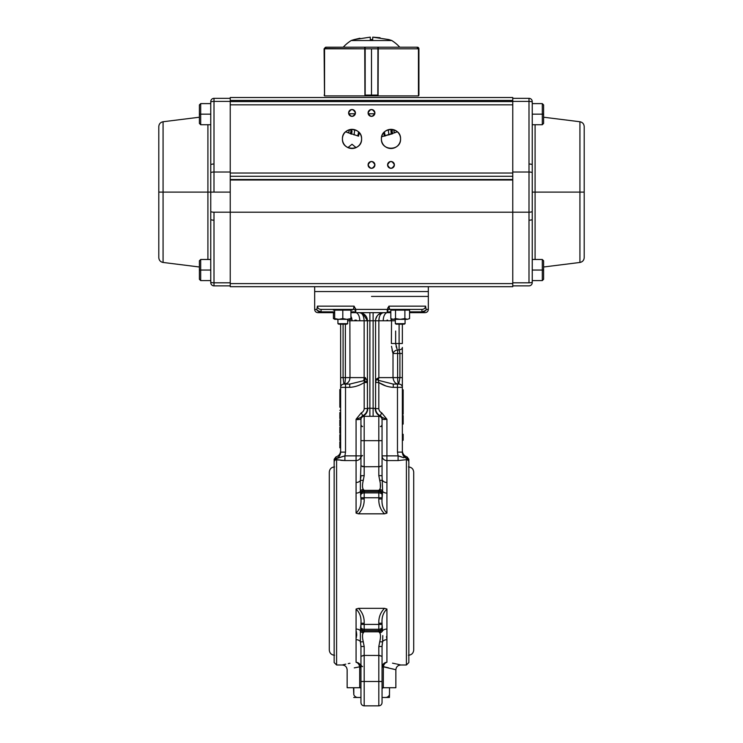 <?xml version="1.0" encoding="UTF-8"?>
<svg xmlns="http://www.w3.org/2000/svg" width="743" height="743" viewBox="0 0 743 743"><rect width="100%" height="100%" fill="white"/><g stroke="black" fill="none" stroke-linecap="round" stroke-linejoin="round"><path stroke-width="1.11" d="M406.412 459.676L398.09 460.567L406.412 459.676A2.433 2.378 0 0 1 408.845 462.053L408.845 662.561L406.412 664.994L406.412 459.676L407.043 458.765L406.412 459.676M401.638 456.908L398.09 455.858L398.09 460.567L386.927 460.567L386.927 493.101A4.867 3.186 0 0 1 382.617 491.411L382.051 498.952C381.568 504.711 383.193 509.438 386.927 513.116L384.512 513.831L358.488 513.831L356.073 513.116C359.761 509.605 361.386 504.887 360.949 498.952L364.191 498.952C364.404 504.794 362.5 509.754 358.488 513.831M360.949 498.952L360.383 491.411A4.867 3.186 0 0 1 356.073 493.101L356.073 460.567L344.91 460.567L336.588 459.676L335.957 458.765L336.588 459.676L335.957 458.765L344.91 455.858L344.91 460.567L340.777 460.363M382.218 629.423L382.051 628.597A3.251 1.988 180 0 1 378.809 630.547L364.191 630.547L364.191 631.81L363.253 632.795C362.259 634.503 362.259 637.457 363.253 641.655L364.191 646.559L360.949 646.429L360.383 641.636A4.867 3.687 0 0 0 356.073 639.677L356.073 609.046L358.488 608.331C362.5 612.408 364.404 617.368 364.191 623.21L360.949 623.21C361.432 617.452 359.807 612.724 356.073 609.046M356.352 631.494L356.724 634.559M356.705 635.256L356.64 635.878M356.491 636.77L356.352 637.503M354.272 667.883L359.649 666.824C343.22 670.623 343.22 670.623 359.649 666.824L359.696 667.316L359.649 666.824C359.175 664.353 357.987 662.83 356.073 662.254C337.991 665.691 337.991 665.691 356.073 662.254L356.055 662.254M349.972 663.267L348.235 663.61M345.792 664.14L343.322 664.734M343.21 664.762L342.272 664.994C345.235 665.282 346.851 666.908 347.148 669.87L347.148 687.73L360.949 687.73M384.512 608.331L386.927 609.046C383.239 612.557 381.614 617.275 382.051 623.21L378.809 623.21C378.596 617.368 380.5 612.408 384.512 608.331L358.488 608.331M386.927 609.046L386.927 639.677L386.471 636.575M382.794 635.59L382.617 641.636A4.867 3.687 0 0 1 386.927 639.677L386.927 662.254C405.019 665.691 405.019 665.691 386.927 662.254C385.032 662.821 383.843 664.344 383.351 666.824C383.834 664.344 385.032 662.821 386.927 662.254C384.363 662.598 382.775 663.973 382.153 666.36L388.561 667.846M383.862 663.499L382.153 666.36L382.051 667.316L383.351 666.824C399.957 670.669 399.65 670.595 383.351 666.824L383.304 687.73L395.852 687.73L395.852 669.87C396.149 666.908 397.765 665.282 400.728 664.994L398.777 664.511M398.731 664.502L396.966 664.084M396.149 663.908L395.647 663.796M394.96 663.657L392.508 663.165M334.155 462.053A2.433 2.378 0 0 1 336.588 459.676L336.588 664.994L334.155 662.561L334.155 459.267L335.929 456.917L335.929 458.617C338.882 457.567 340.452 455.403 340.647 452.125L340.647 387.354A3.251 3.251 0 0 1 343.898 384.103L349.721 384.103L363.791 380.657L364.144 377.611L365.38 377.611L367.395 381.289L367.441 408.362A8.117 8.117 0 0 1 362.798 415.69L364.191 416.312L362.798 415.69A8.117 8.117 0 0 1 362.686 415.746L362.686 415.746A8.117 8.117 0 0 0 362.798 415.69A8.117 8.117 0 0 1 362.686 415.746A8.117 8.117 0 0 0 362.798 415.69A3.251 3.251 0 0 0 360.949 418.625C360.634 419.507 359.018 419.711 356.073 419.247L361.339 412.792L362.686 415.746C362.482 416.702 360.281 417.863 356.073 419.247L357.773 419.721M382.051 628.532L382.051 624.408L382.617 630.751A3.251 2.944 145.2 0 1 379.747 632.795L379.887 632.98M382.051 646.429L382.051 656.31L378.809 655.419L378.809 646.559L382.051 646.429L382.617 641.636A3.251 1.133 -165 0 1 379.747 641.655L378.809 646.559L379.747 641.655C380.741 637.457 380.741 634.503 379.747 632.795L378.809 631.773L364.191 631.801A3.251 3.241 0 0 1 360.949 628.559L360.949 623.21M380.314 638.813L380.212 639.612M363.253 632.795A3.251 2.944 -145.2 0 1 360.383 630.751L360.383 641.636A3.251 1.133 165 0 0 363.253 641.655L363.225 641.571M362.89 640.169L362.742 639.286M382.051 646.364L382.227 644.023M385.905 662.422L385.292 662.626M385.06 662.728L384.568 662.988M392.471 668.849L394.106 669.322M383.304 687.73L382.023 688.566M382.051 687.73L382.58 687.73M386.927 629.061A4.867 3.186 0 0 0 382.617 630.751M382.051 623.21L382.051 628.559A3.251 3.241 0 0 1 378.809 631.801L378.809 629.275L364.191 629.275A3.251 1.95 180 0 1 360.949 627.324L360.949 628.559A3.251 3.251 0 0 0 364.191 631.81L378.809 631.81A3.251 3.251 0 0 0 382.051 628.559M359.157 663.508L356.073 662.254C358.637 662.598 360.225 663.973 360.847 666.36L360.949 667.316L359.696 667.316L359.696 687.73M359.649 666.824L360.847 666.36M364.191 623.21L364.191 624.408L360.949 624.408L360.383 630.751A4.867 3.186 0 0 0 356.073 629.061M382.051 627.324A3.251 1.95 180 0 1 378.809 629.275L378.809 624.408L364.191 624.408L364.191 630.547A3.251 1.988 180 0 1 360.949 628.559M379.887 655.475L364.191 655.419L360.949 656.31L360.949 646.429M362.937 655.493L364.191 655.419L364.191 705.85C362.222 705.655 361.135 704.578 360.949 702.599L360.949 656.31M382.051 656.31L382.051 702.599C381.865 704.578 380.778 705.655 378.809 705.85L378.809 681.498L360.949 681.498M360.977 688.566L360.42 687.73M389.527 694.714C388.608 696.711 387.038 697.631 384.809 697.473L389.434 697.473L389.527 687.73M384.809 697.473L382.051 697.473M360.949 697.473L358.618 697.473C356.306 697.612 354.708 696.693 353.807 694.714L353.807 687.73M353.807 694.714L353.473 687.73M358.618 697.473L353.724 697.473M360.949 455.858A4.867 4.709 0 0 1 356.073 460.567L356.073 455.858L360.949 455.858M384.512 513.831C380.5 509.754 378.596 504.794 378.809 498.952L378.809 492.888L364.191 492.888A3.251 1.95 0 0 0 360.949 494.838L360.949 493.603A3.251 3.241 180 0 1 364.191 490.361L363.253 489.368L364.191 490.352L364.191 498.952M380.063 466.669L364.191 466.743L360.949 465.852L360.383 480.526A3.251 1.133 15 0 1 363.253 480.507C362.259 484.705 362.259 487.659 363.253 489.368A3.251 2.944 -34.8 0 0 360.383 491.411L360.383 480.526A4.867 3.687 0 0 1 356.073 482.486M378.809 498.952L382.051 498.952L382.051 493.603L382.051 498.952L382.051 497.754L360.949 497.754M379.747 480.507L378.809 475.604L382.051 475.734L382.617 491.411A3.251 2.944 34.8 0 0 379.747 489.368C380.741 487.659 380.741 484.705 379.747 480.507A3.251 1.133 -15 0 1 382.617 480.526A4.867 3.687 0 0 0 386.927 482.486M382.051 455.858L386.927 455.858L386.927 460.567A4.867 4.709 0 0 1 382.051 455.858L382.051 475.734M408.845 460.92L408.845 459.267L408.845 460.92A2.433 2.396 180 0 0 407.071 458.617L403.783 456.351M408.845 463.66L408.845 658.502M360.949 465.852L360.949 418.894A3.251 3.186 0 0 1 363.262 415.839A8.117 6.873 -90 0 0 367.813 408.195L375.559 408.362A8.117 8.117 0 0 0 380.202 415.69L380.314 415.746C380.518 416.702 382.719 417.863 386.927 419.247L386.927 455.858L398.09 455.858L403.737 457.725M392.48 351.662L393.01 353.492L393.01 377.611C393.623 381.828 395.536 383.992 398.75 384.103L399.102 384.103A3.251 3.251 45 0 1 402.353 387.354L397.477 387.354L397.477 384.103L393.279 384.103L378.28 380.305L378.809 382.515L378.809 408.604L375.577 408.669L375.559 320.781A8.117 8.117 0 0 1 383.676 312.664C380.648 313.128 379.041 315.84 378.856 320.781L378.856 377.611L378.28 380.305A3.251 1.588 25.1 0 1 376.543 378.958L378.856 377.611L397.616 377.611C397.681 381.493 398.062 383.667 398.75 384.103L399.102 384.103A3.251 3.251 0 0 1 402.353 387.354L402.353 452.125C402.548 455.403 404.118 457.567 407.071 458.617L407.043 458.765A2.433 2.313 -0 0 1 408.845 461.004M402.427 453.184L402.353 452.125L397.477 452.125L397.477 387.354L393.279 387.354C388.05 387.047 383.23 385.431 378.809 382.515L385.719 385.905M398.75 384.103L399.91 377.611L402.353 377.611L402.353 347.445A3.251 2.424 180 0 1 399.102 349.86L399.102 324.189M399.102 384.103A3.251 3.251 45 0 1 402.353 387.354L402.353 377.611M393.279 384.103L393.279 387.354M375.577 408.669L375.577 382.515L378.809 382.515M375.577 382.515L376.543 378.958M403.625 456.128L403.124 455.32M377.918 380.11L377.583 378.298M399.511 351.458L399.91 353.492L393.01 353.492L391.505 346.275M392.1 350.102L392.378 351.29M387.029 320.131L387.577 320.103M395.638 331.025L395.638 343.507L397.031 348.801M396.92 348.588L396.521 347.705M396.279 347.074L396.075 346.452M402.353 324.189L402.353 343.507L391.375 343.507L391.561 319.016M391.18 318.793A8.117 6.956 -90 0 0 390.967 320.781L347.668 320.781M390.827 312.664L387.419 312.664A8.117 4.189 -90 0 0 383.23 320.781M380.797 313.193A8.117 8.117 0 0 0 378.011 314.967A8.117 8.117 0 0 1 380.797 313.193L378.206 314.781M377.138 315.97L375.744 319.035M378.809 475.604L378.809 416.312L364.191 416.312A3.251 3.251 0 0 0 360.949 419.563A3.251 3.251 0 0 1 364.191 416.312L364.163 466.743M361.339 412.792A4.867 4.867 0 0 0 364.191 408.604L367.441 408.539L367.441 320.781L362.965 313.527M365.417 378.298L364.144 377.611L364.144 320.781C363.773 315.515 362.166 312.812 359.324 312.664L362.24 313.202M359.324 312.664A8.117 8.117 0 0 1 367.441 320.781A8.117 8.117 0 0 0 359.324 312.664M393.01 353.492A4.867 3.52 159.1 0 1 397.616 349.86L399.102 349.86L399.91 353.492L402.353 353.492M402.353 389.843L403.161 389.843L402.353 389.861L403.161 389.843L403.161 403.012L402.353 403.012M403.161 403.012L403.161 414.185L402.353 414.185M403.161 407.703L402.353 407.703M402.353 434.432L403.161 434.432L402.353 434.293M403.161 421.587L403.161 424.086L402.353 424.086M402.353 415.764L403.161 415.764L403.161 423.881L403.161 415.56L402.353 415.56M403.161 422.154L402.353 422.154M403.161 423.881L402.353 423.881L403.161 423.881M402.353 419.925L403.161 419.925L403.161 416.823L402.353 416.823M402.353 436.763L403.161 436.763L403.161 435.872L403.161 437.348L402.353 437.348L403.161 437.348L403.161 439.54L402.353 439.54M403.161 434.432L403.161 435.017L402.353 435.017L403.161 435.017L403.161 435.872L402.353 435.872M403.161 439.54L403.161 437.348L403.161 440.116L402.353 440.116L403.161 440.116M403.161 436.763L403.161 435.017M403.161 439.605L403.161 440.265L402.353 440.265M403.161 434.293L403.161 435.249M403.161 389.815L402.353 389.815L403.161 389.815M375.187 408.195A8.117 6.873 -90 0 0 379.738 415.839L380.202 415.69A3.251 3.251 0 0 1 382.051 418.625L382.051 474.972M378.809 416.312A3.251 3.251 0 0 1 382.051 419.563A3.251 3.251 0 0 0 378.809 416.312L379.738 415.839A3.251 3.186 0 0 1 382.051 418.894M360.949 475.734L364.191 475.604L363.243 480.526M382.051 494.838A3.251 1.95 0 0 0 378.809 492.888L378.809 490.352L364.191 490.352A3.251 3.251 0 0 0 360.949 493.603A3.251 1.988 0 0 1 364.191 491.615L378.809 491.615A3.251 1.988 0 0 1 382.051 493.603A3.251 3.251 0 0 0 378.809 490.352L378.809 490.361A3.251 3.241 180 0 1 382.051 493.603M378.809 490.389L379.747 489.368L378.809 490.389L364.191 490.361M378.809 466.743L382.051 465.852M380.314 415.746A8.117 8.117 0 0 1 380.202 415.69A8.117 8.117 0 0 0 380.314 415.746L381.661 412.792L386.927 419.247C383.992 419.711 382.366 419.507 382.051 418.625L382.051 440.664L360.949 440.664M349.721 387.354L340.647 387.354L340.647 377.611L364.144 377.611L364.72 380.305L364.191 382.515C359.835 385.422 355.005 387.029 349.721 387.354L349.721 384.103M349.879 319.323L349.99 377.611C349.712 381.493 347.798 383.657 344.25 384.103L345.523 384.103L345.523 452.125L340.647 452.125M367.423 382.469L367.395 381.317L364.451 381.735L364.191 382.515L367.423 382.515M364.191 408.604L364.191 382.515L365.38 377.611M345.384 324.189L345.384 377.611C345.263 381.828 344.882 383.992 344.25 384.103L345.523 384.103M343.09 324.189L343.09 377.611L343.898 384.103M364.451 381.735L363.791 380.657L364.72 380.305A3.251 1.588 -25.1 0 0 365.082 380.11M340.647 377.611L340.647 324.189M332.53 312.664A8.117 8.117 0 0 1 334.675 312.952M334.675 312.664L317.92 312.664C315.942 312.469 314.865 311.382 314.67 309.413L316.908 309.413L317.4 306.162C317.716 308.243 318.942 309.32 321.087 309.413L321.087 311.846L317.038 310.37L316.908 309.413M350.919 316.369A8.117 6.956 -90 0 1 352.033 320.781M388.115 312.664L350.919 312.664M354.885 312.664L355.581 312.664A8.117 4.189 -90 0 1 359.77 320.781M387.902 307.658L387.214 312.664L387.289 309.413L388.905 306.162L389.657 309.413A2.433 2.433 0 0 0 387.214 311.846L390.827 311.846M421.913 311.846L421.913 309.413C424.058 309.32 425.284 308.243 425.6 306.162L426.092 309.413L428.33 309.413C428.135 311.382 427.058 312.469 425.08 312.664L422.721 312.664L425.962 310.37L421.913 311.846L409.579 311.846M422.721 312.664L409.579 312.664L422.721 312.664M426.092 309.413L425.962 310.37M371.5 296.429L428.33 296.429L371.5 296.429M421.913 309.413L389.657 309.413L395.332 309.413L395.332 310.035L393.158 309.413M321.087 309.413L353.343 309.413A2.433 2.433 0 0 1 355.786 311.846L355.786 310.37L355.786 311.846A2.433 2.433 0 0 0 353.343 309.413L354.095 306.162L355.711 309.413L355.786 311.846L350.919 311.846M337.926 309.441L347.668 309.413L350.919 310.137L334.675 310.137L334.675 319.323L346.86 319.323L342.802 318.589L338.734 319.323L334.675 318.589M319.081 311.531L317.038 310.37L320.279 312.664M317.4 306.162L354.095 306.162L353.965 308.076M387.289 309.413L355.711 309.413L355.386 308.289M353.343 309.413A2.433 2.433 0 0 1 355.786 311.846M387.214 310.435L387.214 311.846M389.128 308.549L389.035 308.085M388.97 307.5L388.905 306.162L425.6 306.162L425.302 307.435M424.922 308.048L424.457 308.521M423.891 308.912L423.278 309.19M380.76 313.202L383.527 312.664M379.209 317.595L378.856 320.772M380.035 313.527L378.596 314.447M375.559 320.781A8.117 8.117 0 0 1 377.983 314.995A8.117 8.117 0 0 0 375.559 320.781A8.117 8.117 0 0 1 383.676 312.664M360.587 312.757L362.203 313.193M363.457 313.797L364.776 314.763M359.473 312.664L361.172 313.23M354.903 320.131L355.423 320.103M355.971 320.131L356.445 320.205M340.647 407.22L339.839 407.22L339.839 398.647L340.647 398.647M339.839 410.359L340.647 410.359M339.839 438.797L339.839 437.079L339.839 438.76L340.647 438.76M340.647 434.674L339.839 434.674L339.839 440.506L340.647 440.506M340.647 422.526L339.839 422.526L339.839 419.916L340.647 420.222M339.839 425.888L339.839 422.507L339.839 425.888L340.647 425.888M339.839 422.47L339.839 424.16L340.647 424.16L339.839 424.179L339.839 425.312L340.647 425.312M339.839 419.916L340.647 419.916M339.839 441.834L339.839 444.825L339.839 441.834L340.647 441.834M339.839 447.806L339.839 444.825L339.839 447.806L340.647 447.806M340.647 442.419L339.839 442.419L339.839 447.23L340.647 447.23M340.647 418.588L339.839 418.588L339.839 412.606L340.647 412.606M339.839 415.597L340.647 415.597M340.647 431.841L339.839 431.841L339.839 427.374L339.839 431.841L339.839 427.374L340.647 427.374M339.839 433.048L340.647 433.048M339.839 389.583L339.839 398.647L339.839 389.583L340.647 389.573L339.839 389.573M362.686 483.359L362.76 482.764M380.063 481.724L380.314 483.349M380.323 483.414L380.351 487.742M375.559 408.362A8.117 8.117 0 0 0 380.202 415.69L379.738 415.839M386.927 493.101L386.927 513.116M360.949 475.836L360.773 478.139M360.754 492.646L360.94 493.547M362.872 466.66L362.352 466.576M334.155 460.92L334.155 461.004A2.433 2.313 0 0 1 335.957 458.765L335.929 458.617A2.433 2.396 0 0 0 334.155 460.92M343.229 456.323L340.322 457.298M336.588 459.676L338.316 460.038M340.573 453.184L340.415 453.908M339.839 433.197L339.839 430.216L339.839 433.197M339.839 427.225L339.839 430.216L339.839 427.225M339.839 430.206L339.839 432.612L339.839 430.206M428.33 309.413L428.33 291.553L314.67 291.553L314.67 286.687M428.33 286.687L428.33 291.553L314.67 291.553L314.67 309.413M347.956 147.606L352.015 144.253L356.073 147.606M350.436 133.74L351.662 134.177M358.6 136.164L345.588 131.827M397.412 131.827L381.661 136.74L392.564 133.74M512.763 97.528L230.237 97.528L230.237 100.426L230.237 97.528L512.763 97.528L512.763 100.426L512.763 97.528M230.237 286.687L512.763 286.687L512.763 283.612L230.237 283.612L230.237 212.201L512.763 212.201L512.763 283.612L512.763 173.026L230.237 173.026L230.237 104.837L512.763 104.837L512.763 173.026L512.763 100.426L512.763 101.587L230.237 101.587L230.237 100.426L512.763 100.426L230.237 100.426L230.237 104.837L230.237 101.587L512.763 101.587L512.763 104.837L230.237 104.837L230.237 176.277L230.237 173.026L512.763 173.026L512.763 179.518L230.237 179.518L230.237 176.277L512.763 176.277L230.237 176.277L230.237 179.518L512.763 179.518L512.763 179.992L230.237 179.992L230.237 179.518L230.237 212.201L230.237 179.992L512.763 179.992L512.763 212.201L230.237 212.201L230.237 286.687L230.237 283.612L512.763 283.612L512.763 286.687L230.237 286.687M399.892 142.452A9.575 9.575 0 0 0 400.561 138.932A9.575 9.575 0 0 1 390.985 148.507A9.575 9.575 0 0 1 381.4 138.932C380.871 151.284 401.09 151.284 400.561 138.932C401.09 126.579 380.871 126.579 381.4 138.932A9.575 9.575 0 0 0 381.531 140.473M360.922 142.452A9.575 9.575 0 0 0 361.6 138.932A9.575 9.575 0 0 1 352.015 148.507A9.575 9.575 0 0 1 342.439 138.932C341.91 151.284 362.129 151.284 361.6 138.932C362.129 126.579 341.91 126.579 342.439 138.932A9.575 9.575 0 0 0 342.56 140.473M387.818 163.655A3.409 3.409 0 0 0 387.577 164.909C389.843 169.302 392.118 169.302 394.394 164.909C392.118 160.507 389.843 160.507 387.577 164.909A3.409 3.409 0 0 1 390.985 161.5A3.409 3.409 0 0 1 394.394 164.909A3.409 3.409 0 0 0 393.428 162.531M373.915 167.324A3.409 3.409 0 0 0 374.909 164.909A3.409 3.409 0 0 1 371.5 168.317A3.409 3.409 0 0 1 368.091 164.909C370.367 169.302 372.633 169.302 374.909 164.909C372.633 160.507 370.367 160.507 368.091 164.909A3.409 3.409 0 0 0 369.057 167.286M373.915 115.36A3.409 3.409 0 0 0 374.909 112.955A3.409 3.409 0 0 1 371.5 116.363A3.409 3.409 0 0 1 368.091 112.955C370.367 117.348 372.633 117.348 374.909 112.955C372.633 108.552 370.367 108.552 368.091 112.955A3.409 3.409 0 0 0 369.057 115.332M354.43 115.36A3.409 3.409 0 0 0 355.423 112.955A3.409 3.409 0 0 1 352.015 116.363A3.409 3.409 0 0 1 348.606 112.955C350.882 117.348 353.157 117.348 355.423 112.955C353.157 108.552 350.882 108.552 348.606 112.955A3.409 3.409 0 0 0 349.572 115.332M374.816 113.763L368.184 113.763L374.816 113.763M355.33 113.763L348.708 113.763L355.33 113.763M384.577 136.127L383.75 132.644L384.577 136.127A13.801 13.801 0 0 1 383.75 132.644M230.237 192.103L213.993 192.103L213.993 172.023L230.237 172.023L213.993 172.023L213.993 192.103L230.237 192.103L230.237 212.182L213.993 212.182L230.237 212.182M381.549 140.603A9.575 9.575 0 0 0 382.942 144.142M382.97 144.17A9.575 9.575 0 0 0 384.057 145.554M384.215 145.702A9.575 9.575 0 0 0 385.58 146.845M385.738 146.947A9.575 9.575 0 0 0 387.27 147.764M387.456 147.838A9.575 9.575 0 0 0 389.081 148.321M389.239 148.349A9.575 9.575 0 0 0 390.679 148.507M390.985 148.507A9.575 9.575 0 0 0 392.545 148.377M392.657 148.359A9.575 9.575 0 0 0 396.195 146.965M396.223 146.947A9.575 9.575 0 0 0 397.607 145.851M397.756 145.702A9.575 9.575 0 0 0 398.898 144.337M399 144.17A9.575 9.575 0 0 0 399.818 142.647M382.078 135.402A9.575 9.575 0 0 0 381.4 138.932A9.575 9.575 0 0 1 390.985 129.347A9.575 9.575 0 0 1 400.561 138.932A9.575 9.575 0 0 0 400.44 137.39M400.412 137.26A9.575 9.575 0 0 0 399.019 133.721M399 133.684A9.575 9.575 0 0 0 397.904 132.31M397.756 132.152A9.575 9.575 0 0 0 396.39 131.019M396.223 130.907A9.575 9.575 0 0 0 394.7 130.099M394.514 130.025L393.818 131.242L394.774 132.904L393.818 131.242L394.514 130.025A9.575 9.575 0 0 0 392.889 129.542M392.731 129.514A9.575 9.575 0 0 0 391.292 129.356M390.985 129.347A9.575 9.575 0 0 0 389.416 129.477M389.313 129.496A9.575 9.575 0 0 0 384.363 132.003M384.215 132.152A9.575 9.575 0 0 0 383.072 133.526M382.97 133.684A9.575 9.575 0 0 0 382.153 135.217M342.588 140.603A9.575 9.575 0 0 0 343.981 144.142M344 144.17A9.575 9.575 0 0 0 345.096 145.554M345.244 145.702A9.575 9.575 0 0 0 346.609 146.845M346.777 146.947A9.575 9.575 0 0 0 348.3 147.764M348.486 147.838A9.575 9.575 0 0 0 350.111 148.321M350.269 148.349A9.575 9.575 0 0 0 351.708 148.507M352.015 148.507A9.575 9.575 0 0 0 353.584 148.377M353.687 148.359A9.575 9.575 0 0 0 357.225 146.965M357.262 146.947A9.575 9.575 0 0 0 358.637 145.851M358.785 145.702A9.575 9.575 0 0 0 359.928 144.337M360.03 144.17A9.575 9.575 0 0 0 360.847 142.647M343.108 135.402A9.575 9.575 0 0 0 342.439 138.932A9.575 9.575 0 0 1 352.015 129.347A9.575 9.575 0 0 1 361.6 138.932A9.575 9.575 0 0 0 361.469 137.39M361.451 137.26A9.575 9.575 0 0 0 360.058 133.721M360.03 133.684A9.575 9.575 0 0 0 358.943 132.31M358.785 132.152A9.575 9.575 0 0 0 357.42 131.019M357.262 130.907A9.575 9.575 0 0 0 355.73 130.099M355.544 130.025A9.575 9.575 0 0 0 353.919 129.542M353.761 129.514A9.575 9.575 0 0 0 352.321 129.356M352.015 129.347A9.575 9.575 0 0 0 350.455 129.477M350.343 129.496A9.575 9.575 0 0 0 345.393 132.003M345.244 132.152A9.575 9.575 0 0 0 344.102 133.526M344 133.684A9.575 9.575 0 0 0 343.182 135.217M388.255 129.746L388.923 134.957M354.077 134.957L354.745 129.746M359.25 132.644L358.423 136.127A13.801 13.801 0 0 0 359.25 132.644A13.801 13.801 0 0 1 359.12 133.601M393.391 162.494A3.409 3.409 0 0 0 392.295 161.76M392.239 161.742A3.409 3.409 0 0 0 391.041 161.5M390.985 161.5A3.409 3.409 0 0 0 387.837 163.599M369.085 167.324A3.409 3.409 0 0 0 370.19 168.057M370.246 168.076A3.409 3.409 0 0 0 371.444 168.317M371.5 168.317A3.409 3.409 0 0 0 372.745 168.085M372.754 168.076A3.409 3.409 0 0 0 373.878 167.351M393.391 167.324A3.409 3.409 0 0 0 394.394 164.909A3.409 3.409 0 0 1 390.985 168.317A3.409 3.409 0 0 1 387.577 164.909A3.409 3.409 0 0 0 388.543 167.286M388.57 167.324A3.409 3.409 0 0 0 389.676 168.057M389.731 168.076A3.409 3.409 0 0 0 390.929 168.317M390.985 168.317A3.409 3.409 0 0 0 392.23 168.085M392.239 168.076A3.409 3.409 0 0 0 393.363 167.351M369.085 162.494A3.409 3.409 0 0 0 368.091 164.909A3.409 3.409 0 0 1 371.5 161.5A3.409 3.409 0 0 1 374.909 164.909A3.409 3.409 0 0 0 373.943 162.531M373.915 162.494A3.409 3.409 0 0 0 372.81 161.76M372.754 161.742A3.409 3.409 0 0 0 371.556 161.5M371.5 161.5A3.409 3.409 0 0 0 369.122 162.466M369.085 115.36A3.409 3.409 0 0 0 370.19 116.094M370.246 116.122A3.409 3.409 0 0 0 371.444 116.363M371.5 116.363A3.409 3.409 0 0 0 373.878 115.397M349.609 115.36A3.409 3.409 0 0 0 350.705 116.094M350.761 116.122A3.409 3.409 0 0 0 351.959 116.363M352.015 116.363A3.409 3.409 0 0 0 354.392 115.397M350.761 109.778A3.409 3.409 0 0 0 348.606 112.955A3.409 3.409 0 0 1 352.015 109.537A3.409 3.409 0 0 1 355.423 112.955A3.409 3.409 0 0 0 355.191 111.71M355.182 111.691A3.409 3.409 0 0 0 354.457 110.577M354.43 110.54A3.409 3.409 0 0 0 353.324 109.806M353.269 109.778A3.409 3.409 0 0 0 352.071 109.546M352.015 109.537A3.409 3.409 0 0 0 350.77 109.778M368.333 111.691A3.409 3.409 0 0 0 368.091 112.955A3.409 3.409 0 0 1 371.5 109.537A3.409 3.409 0 0 1 374.909 112.955A3.409 3.409 0 0 0 374.676 111.71M374.667 111.691A3.409 3.409 0 0 0 373.943 110.577M373.915 110.54A3.409 3.409 0 0 0 372.81 109.806M372.754 109.778A3.409 3.409 0 0 0 371.556 109.546M371.5 109.537A3.409 3.409 0 0 0 369.122 110.512M369.085 110.54A3.409 3.409 0 0 0 368.352 111.636M210.761 103.611L200.694 103.611L199.393 104.912L199.393 114.171L210.761 114.171L200.694 114.171L200.694 103.611L200.694 124.722L210.761 124.722L210.761 164.816A3.251 0.799 0 0 1 214.003 164.027L213.993 172.023A3.251 0.799 180 0 0 210.752 172.766A3.251 0.799 -0 0 1 213.993 172.023L214.003 101.401A3.251 0.799 180 0 0 210.761 102.2L210.752 192.103L207.91 192.103L207.91 259.483L207.91 124.722L207.91 192.103L163.07 192.103L210.752 192.103L210.761 282.628A3.251 3.251 0 0 0 214.003 285.869L230.237 285.869L214.003 285.869A3.251 3.251 0 0 1 210.761 282.628L210.761 282.015A3.251 0.799 -0 0 0 214.003 282.804L213.993 212.182A3.251 0.799 180 0 1 210.752 211.439A3.251 0.799 -0 0 0 213.993 212.182L214.003 220.188A3.251 0.799 180 0 1 210.761 219.389L210.761 259.483L200.694 259.483L200.694 270.043L210.761 270.043L200.694 270.043L200.694 280.594L200.694 259.483L199.393 260.784L199.393 270.043L200.694 270.043L199.393 270.043L199.393 279.294L200.694 280.594L199.393 279.294M199.393 266.997L163.07 262.455C160.432 261.917 159.011 260.301 158.798 257.626L158.798 192.103L163.07 192.103L158.798 192.103L158.798 126.589C159.011 123.905 160.432 122.298 163.07 121.75L163.07 262.455L163.07 121.75L199.393 117.218M230.237 98.336L214.003 98.336L214.003 101.401L230.237 101.401L214.003 101.401L214.003 98.336A3.251 3.251 0 0 0 210.761 101.587A3.251 3.251 0 0 1 214.003 98.336L230.237 98.336M230.237 282.804L214.003 282.804L214.003 220.188A3.251 0.799 -0 0 1 210.761 219.389L210.761 282.015A3.251 0.799 180 0 0 214.003 282.804L214.003 285.869L214.003 282.804L230.237 282.804M210.761 164.816A3.251 0.799 180 0 1 214.003 164.027L214.003 101.401A3.251 0.799 0 0 0 210.761 102.2L210.761 219.389M213.993 192.103L210.752 192.103L213.993 192.103M214.003 285.869A3.251 3.251 0 0 1 210.761 282.628M543.607 117.218L579.93 121.75C582.568 122.298 583.989 123.905 584.202 126.589L584.202 192.103L579.93 192.103L579.93 121.75L579.93 192.103L535.09 192.103L584.202 192.103L584.202 257.626C583.989 260.301 582.568 261.917 579.93 262.455L579.93 192.103L579.93 262.455L543.607 266.997M535.09 192.103L535.09 259.483L535.09 192.103L532.248 192.103L535.09 192.103L535.09 124.722L535.09 192.103M532.239 280.594L542.306 280.594L543.607 279.294L543.607 270.043L542.306 270.043L542.306 280.594L542.306 270.043L532.239 270.043L542.306 270.043L542.306 259.483L532.239 259.483L532.248 211.439A3.251 0.799 180 0 1 529.007 212.182L512.763 212.182L529.007 212.182A3.251 0.799 -0 0 0 532.248 211.439L532.239 102.2A3.251 0.799 180 0 0 528.997 101.401L512.763 101.401L528.997 101.401L528.997 164.027A3.251 0.799 0 0 1 532.239 164.816L532.239 101.587A3.251 3.251 0 0 0 528.997 98.336L512.763 98.336L528.997 98.336A3.251 3.251 0 0 1 532.239 101.587A3.251 3.251 0 0 0 528.997 98.336L529.007 172.023L512.763 172.023L529.007 172.023L528.997 282.804L512.763 282.804L528.997 282.804A3.251 0.799 -0 0 0 532.239 282.015L532.239 124.722L542.306 124.722L542.306 103.611L542.306 114.171L532.239 114.171L542.306 114.171L542.306 124.722L543.607 123.422L543.607 114.171L542.306 114.171L543.607 114.171L543.607 104.912L542.306 103.611L543.607 104.912M532.239 281.402L532.239 219.389A3.251 0.799 180 0 1 528.997 220.188L528.997 282.804A3.251 0.799 180 0 0 532.239 282.015L532.239 282.628A3.251 3.251 0 0 1 528.997 285.869A3.251 3.251 0 0 0 532.239 282.628L532.239 281.402M512.763 285.869L528.997 285.869L512.763 285.869M532.239 219.389A3.251 0.799 -0 0 1 528.997 220.188L529.007 172.023A3.251 0.799 -0 0 1 532.248 172.766A3.251 0.799 180 0 0 529.007 172.023L528.997 164.027A3.251 0.799 180 0 1 532.239 164.816M532.239 101.587L532.239 102.2A3.251 0.799 0 0 0 528.997 101.401L528.997 98.336M391.598 133.972L391.032 130.415M385.376 135.932A12.993 12.993 0 0 1 384.502 131.873M351.745 129.356L351.355 134.065M358.498 131.873A12.993 12.993 0 0 1 357.624 135.932M390.994 131.622L391.412 133.526M391.255 129.356A6.492 6.492 0 0 0 391.18 129.626L391.18 129.626A6.492 6.492 0 0 0 391.44 133.61M200.694 114.171L199.393 114.171L199.393 123.422L200.694 124.722L200.694 114.171M543.607 270.043L543.607 260.784L542.306 259.483L542.306 270.043L543.607 270.043M418.448 95.903L418.448 48.815L378.076 48.815L378.076 95.903L418.448 95.903L418.448 48.815L416.786 47.19L364.228 47.19L371.5 47.19L365.073 47.19L365.175 48.815L365.073 47.19M399.214 47.19L397.589 47.19M334.071 47.19L363.866 47.19M364.924 95.903L364.924 48.815L324.552 48.815L324.552 95.903L364.924 95.903L364.739 47.19L326.214 47.19L324.552 48.815L324.552 95.903M378.076 95.903L378.261 47.19L378.076 48.815L418.448 48.815L416.786 47.19L408.929 47.19M324.58 48.509L364.924 48.815L364.739 47.19M324.552 48.759L324.895 47.831M348.003 47.19L345.393 47.19M387.177 47.19L391.524 47.19M394.979 47.19L417.287 47.19A1.625 1.625 0 0 1 418.913 48.815L418.913 95.095A0.808 0.808 0 0 1 418.448 95.819M326.214 47.19L324.552 48.815M324.515 95.095L324.087 48.815L324.515 95.095L324.087 48.815L325.713 47.19L333.746 47.19L326.168 47.19M377.834 48.304L377.825 48.815L365.175 48.815L365.175 95.095L371.5 95.095L371.5 48.815L371.5 95.095L377.825 95.095L377.927 47.19L343.247 47.19L364.228 47.19M418.913 95.095L418.913 48.815M417.287 47.19L418.485 48.815M416.832 47.19L409.254 47.19M365.175 48.815L377.825 48.815M365.175 95.095L365.166 95.903L377.834 95.903L377.825 95.095L365.175 95.095M378.772 47.19L377.017 47.19M390.688 40.54L351.207 40.54A38.181 38.181 0 0 0 343.247 47.19A38.181 38.181 0 0 1 351.207 40.54L375.373 40.54M375.494 40.54L379.106 40.54M379.301 40.54L382.654 40.54M383.23 40.54L385.728 40.54M385.877 40.54L390.214 40.54M399.753 47.19A38.181 38.181 0 0 0 391.793 40.54A38.181 38.181 0 0 1 399.753 47.19L395.322 47.19M343.795 47.19L344.622 47.19M351.207 40.54A62.106 62.106 0 0 1 354.281 39.565A62.106 62.106 0 0 0 351.207 40.54L391.793 40.54A62.106 62.106 0 0 0 388.719 39.565A62.106 62.106 0 0 1 391.793 40.54L391.422 40.54M391.394 40.54L390.92 40.54M389.592 40.54L385.821 40.54M384.558 40.54L372.122 40.54M371.5 40.54L357.234 40.54M370.283 39.565L372.717 39.565L370.283 39.565L370.283 37.15L354.281 39.565L370.283 37.15L370.283 39.565L372.717 39.565L370.283 39.565L370.283 37.15L370.283 39.565M388.719 39.565L372.717 37.15L372.717 39.565L372.717 37.15L388.719 39.565M359.891 38.237L354.318 39.565M380.072 37.735L372.717 37.15L372.717 39.565L372.717 37.15M392.768 133.666A5.377 5.377 0 0 1 392.49 129.468M391.71 134.046A6.492 6.492 0 0 1 391.347 129.356M348.662 129.96L349.275 131.019L348.662 129.96M348.188 132.895L349.275 131.019L348.188 132.895M350.659 129.449A5.377 5.377 0 0 1 350.204 133.656M352.015 131.232A6.492 6.492 0 0 1 351.272 134.037M347.668 323.669L346.767 324.189L338.827 324.189L337.926 323.669L347.668 323.669L347.668 319.323M350.919 319.323L350.919 318.589L346.86 319.323L350.919 319.323L350.919 310.137M342.802 318.589L342.802 310.137M404.173 324.189L396.233 324.189L395.332 323.669L405.074 323.669L404.173 324.189M407.229 319.323L404.889 318.589L400.198 319.323L407.229 319.323L409.579 318.589L407.229 319.323L409.579 318.589L409.579 310.137L390.827 310.137L390.827 318.589L393.168 319.323L390.827 318.589L392.081 319.323L400.198 319.323L395.517 318.589L393.168 319.323M404.889 318.589L404.889 310.137M395.517 318.589L395.517 310.137M407.257 309.413L409.579 310.137M334.675 319.156L333.421 318.589L334.675 319.156M333.421 312.71L333.421 318.589L335.771 319.323M352.173 310.137L349.832 309.413M336.858 309.58L333.421 310.137M356.073 513.116L356.073 493.101M356.073 662.254L356.073 639.677M382.051 624.408L378.809 624.408L378.809 623.21M364.191 646.559L364.191 655.419M382.051 681.498L378.809 681.498L378.809 655.419M345.523 452.125L344.91 455.858L356.073 455.858L356.073 419.247M407.071 458.617L407.071 456.917L408.845 459.267M398.09 455.858L397.477 452.125M397.616 349.86L397.616 377.611L399.91 377.611L399.91 353.492M395.638 343.507L395.638 334.591M390.967 320.781L395.332 320.781M373.125 416.312L373.125 312.664M369.875 416.312L369.875 312.664M364.191 466.743L364.191 475.604M378.809 408.604A4.867 4.867 0 0 0 381.661 412.792M334.675 311.846L321.087 311.846M339.839 444.825L340.647 444.825M336.588 664.994L342.272 664.994M400.728 664.994L406.412 664.994M382.051 702.599C381.865 704.578 380.778 705.655 378.809 705.85L364.191 705.85C362.222 705.655 361.135 704.578 360.949 702.599M362.565 666.471C362.175 666.889 361.637 666.341 360.949 664.846M408.436 466.91C411.641 467.226 413.405 468.982 413.712 472.186L413.712 649.976C413.405 653.181 411.641 654.945 408.436 655.252M407.071 456.917C404.108 455.886 402.53 453.806 402.353 450.676M381.809 417.399L382.032 418.263L381.809 417.399M380.435 426.463C380.834 426.872 381.373 426.333 382.051 424.838M362.565 426.463C362.175 426.872 361.637 426.333 360.949 424.838M362.565 455.691C362.296 455.19 361.757 455.728 360.949 457.316M334.564 466.91C331.359 467.226 329.595 468.982 329.288 472.186L329.288 649.976C329.595 653.181 331.359 654.945 334.564 655.252M335.929 456.917C338.892 455.886 340.47 453.806 340.647 450.676M200.694 103.611L199.393 104.912M210.761 280.594L200.694 280.594M532.239 103.611L542.306 103.611M542.306 280.594L543.607 279.294M324.087 48.815L325.713 47.19M324.087 95.095L324.905 95.903M337.926 319.323L337.926 323.669M405.074 309.413L405.074 310.035M405.074 319.323L405.074 323.669M395.332 319.323L395.332 323.669"/></g></svg>
